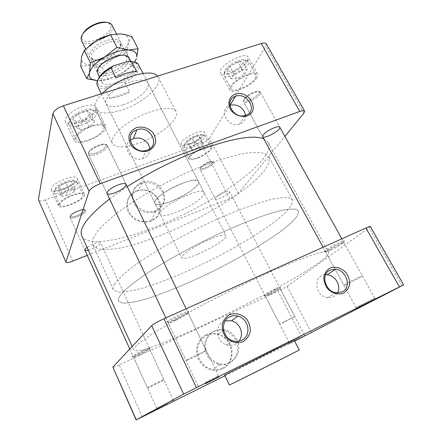 <?xml version="1.0" encoding="UTF-8"?>
<svg xmlns="http://www.w3.org/2000/svg" width="442" height="442" viewBox="0 0 442 442"><rect width="100%" height="100%" fill="white"/><g stroke="black" fill="none" stroke-linecap="round" stroke-linejoin="round"><path stroke-width="0.33" stroke-dasharray="2.21 1.66" d="M96.616 154.374C103.848 151.429 107.445 148.484 107.395 145.54L107.378 145.512C105.826 141.241 86.168 150.462 88.499 154.38L88.516 154.413C89.511 155.811 92.212 155.799 96.616 154.374C103.848 151.429 107.445 148.484 107.395 145.54L107.378 145.512C105.826 141.241 86.168 150.462 88.499 154.38L88.516 154.413C89.511 155.811 92.212 155.799 96.616 154.374M198.585 147.661L203.442 143.783L201.944 142.037L195.336 144.412L190.552 148.429L192.071 150.015L198.585 147.661L195.259 141.241L200.082 137.34L198.557 135.534L191.955 137.882L187.198 141.926L188.745 143.573L195.259 141.241M96.317 152.982C102.831 150.324 106.03 147.683 105.925 145.048C104.511 141.236 86.997 149.451 89.063 152.965C89.925 154.252 92.339 154.258 96.317 152.982C102.831 150.324 106.03 147.683 105.925 145.048C104.511 141.236 86.997 149.451 89.063 152.965C89.925 154.252 92.339 154.258 96.317 152.982M208.574 162.043C203.37 164.297 200.64 166.341 200.375 168.17C201.138 170.496 214.414 163.606 212.961 161.639C212.486 161.037 211.022 161.17 208.574 162.043C203.37 164.297 200.64 166.341 200.375 168.17C201.138 170.496 214.414 163.606 212.961 161.639C212.486 161.037 211.022 161.17 208.574 162.043M61.427 196.375L67.339 195.585L74.333 191.712L75.19 188.657L68.897 189.607L62.162 193.342L61.427 196.375L58.217 189.303L64.134 188.574L71.107 184.701L71.93 181.585L65.626 182.48L58.919 186.215L58.217 189.303M82.229 122.285L76.715 127.6L80.289 130.064L89.323 127.081L94.654 121.716L91.444 119.279L82.229 122.285L78.179 113.793L72.72 119.158L76.328 121.716L85.35 118.787L90.632 113.373L87.383 110.837L78.179 113.793M247.216 69.753L242.177 69.482L233.906 74.107L231.183 78.825L236.697 78.77L244.365 74.483L247.216 69.753L243.017 62.2L237.956 61.852L229.718 66.477L227.05 71.267L232.58 71.278L240.221 66.996L243.017 62.2M192.071 150.015L188.745 143.573M190.552 148.429L187.198 141.926M195.336 144.412L191.955 137.882M201.944 142.037L198.557 135.534M203.442 143.783L200.082 137.34M62.162 193.342L58.919 186.215M68.897 189.607L65.626 182.48M75.19 188.657L71.93 181.585M74.333 191.712L71.107 184.701M67.339 195.585L64.134 188.574M91.444 119.279L87.383 110.837M94.654 121.716L90.632 113.373M89.323 127.081L85.35 118.787M80.289 130.064L76.328 121.716M76.715 127.6L72.72 119.158M244.365 74.483L240.221 66.996M236.697 78.77L232.58 71.278M231.183 78.825L227.05 71.267M233.906 74.107L229.718 66.477M242.177 69.482L237.956 61.852M196.016 135.379C199.259 134.285 201.281 134.158 202.088 135.009C204.806 138.02 185.789 147.926 184.905 143.97C185.353 141.18 189.054 138.313 196.016 135.379M74.449 182.104C73.676 186.568 55.797 193.563 55.222 189.59C53.653 185.867 72.576 177.424 74.322 181.043L74.449 182.104M80.422 122.014C74.665 123.721 71.239 123.445 70.151 121.18C67.88 115.666 90.312 105.251 93.135 110.489C95.367 113.18 88.196 119.605 80.422 122.014M225.326 69.869C228.022 64.256 243.282 57.134 245.277 60.548C249.222 64.841 226.343 77.886 224.862 72.223L225.326 69.869M197.386 136.175C190.535 138.512 183.005 144.368 184.016 146.484L184.082 146.639C185.679 150.827 207.237 139.6 204.751 135.865L204.663 135.722C203.707 134.705 201.281 134.854 197.386 136.175M77.184 183.215L77.046 181.944C75.007 177.596 52.178 187.789 54.095 192.22L54.162 192.408C55.521 196.729 76.239 188.397 77.184 183.215M81.14 125.263C90.102 122.456 98.56 115.191 96.627 111.793L96.433 111.467C93.124 105.174 66.029 117.765 68.808 124.329L68.941 124.683C70.56 127.042 74.626 127.235 81.14 125.263M224.387 72.455L223.956 75.516C226.475 81.416 252.122 66.825 248.542 61.477L248.382 61.239C246.045 57.134 227.613 65.731 224.387 72.455M163.104 190.955C166.595 200.43 163.722 207.143 154.485 211.094C145.512 212.823 138.694 209.696 134.025 201.718C131.036 193.187 133.385 186.811 141.064 182.585C150.424 179.69 157.772 182.48 163.104 190.955M197.48 157.755C204.408 155.302 212.121 149.39 210.817 147.451C210.027 146.352 207.585 146.506 203.497 147.915C196.447 150.379 188.701 156.38 190.038 158.258C190.872 159.374 193.353 159.203 197.48 157.755M59.869 204.237L59.924 205.138C61.184 209.248 81.958 200.784 83.008 195.789L82.991 194.74C81.914 190.557 60.488 199.314 59.869 204.237M91.986 126.473C82.82 129.368 74.184 136.689 76.063 139.81C77.621 142.042 81.665 142.131 88.19 140.086C97.174 137.186 105.749 130.02 103.892 126.799C102.433 124.616 98.467 124.511 91.986 126.473M255.465 78.245L256.106 75.035C254.531 70.626 235.321 79.383 231.846 86.124L231.343 89.074C233.033 93.395 251.548 85.057 255.465 78.245M149.81 148.755C149.888 153.805 147.401 157.159 142.352 158.816C131.257 162.286 121.213 146.832 130.208 140.318M245.537 115.417C245.691 119.799 243.658 122.721 239.453 124.191C227.619 128.119 217.961 109.019 229.807 105.384M155.043 211.828L155.617 211.591C163.479 207.182 165.744 200.707 162.413 192.171C157.739 184.424 151.015 181.43 142.241 183.192L140.462 183.833C132.804 188.049 130.467 194.408 133.44 202.906C138.092 210.856 144.882 213.972 153.822 212.243L155.043 211.828M197.115 158.347C192.474 159.982 189.684 160.17 188.745 158.91C185.927 155.065 210.552 142.247 212.099 146.766C213.569 148.954 204.895 155.595 197.115 158.347M58.416 204.768C59.079 199.237 83.206 189.375 84.405 194.082C87.24 198.74 60.234 210.956 58.477 205.773L58.416 204.768M92.229 125.594C99.511 123.395 103.969 123.517 105.605 125.964C109.782 133.003 77.228 148.258 74.317 140.595C72.201 137.086 81.914 128.849 92.229 125.594M256.907 77.764C252.476 85.422 231.713 94.77 229.801 89.919C225.735 84.483 255.078 67.775 257.642 74.134L256.907 77.764M150.954 220.442C142.976 223.658 132.467 219.425 128.744 211.464C125.484 202.182 128.147 195.403 136.733 191.132L137.788 190.778C155.976 184.496 169.623 212.989 151.551 220.193L150.954 220.442M189.751 144.07C197.524 141.401 206.077 134.661 204.524 132.313C202.817 127.5 178.358 140.269 181.319 144.412C182.303 145.766 185.115 145.65 189.751 144.07M51.211 188.822L51.3 189.883C53.217 195.403 80.09 183.342 77.107 178.341C75.764 173.347 51.731 183.01 51.211 188.822M83.052 106.478C72.764 109.594 63.223 117.97 65.444 121.716C68.593 129.865 100.931 114.782 96.522 107.262C94.809 104.638 90.317 104.378 83.052 106.478M247.57 61.018L248.189 57.228C245.398 50.471 216.331 67.173 220.602 73.007C222.685 78.162 243.343 68.941 247.57 61.018M102.157 93.56C96.041 99.804 93.831 104.848 95.516 108.693C99.118 113.887 107.787 114.373 121.528 110.163C142.225 103.743 163.12 85.621 158.247 77.273L157.49 76.162M138.014 143.473C124.23 148.02 115.682 148.031 112.384 143.495C109.389 137.943 121.384 125.362 138.76 116.705C156.103 107.975 173.358 105.909 176.015 111.633C180.375 118.986 158.788 136.556 138.014 143.473M244.349 98.699L243.967 100.411C245.2 103.699 261.1 94.77 259.001 91.953C258.045 89.499 246.575 94.77 244.349 98.699L243.967 100.411C245.2 103.699 261.1 94.77 259.001 91.953C258.045 89.499 246.575 94.77 244.349 98.699M84.488 210.547L84.483 209.944C83.654 207.359 69.129 213.939 70.527 216.276C71.134 218.668 83.836 213.436 84.488 210.547L84.483 209.944C83.654 207.359 69.129 213.939 70.527 216.276C71.134 218.668 83.836 213.436 84.488 210.547M136.346 190.811L130.324 194.823C127.429 198.801 126.252 203.309 126.804 208.353C128.473 213.259 131.567 217.21 136.081 220.21C141.097 222.26 146.109 222.602 151.103 221.238L157.081 217.083C159.888 213.038 160.965 208.525 160.33 203.547C158.617 198.745 155.551 194.878 151.125 191.955C146.225 189.922 141.296 189.546 136.346 190.811M238.332 193.441L209.414 138.363C207.862 140.423 205.143 142.225 201.265 143.766L229.846 198.668C233.763 197.005 236.592 195.259 238.332 193.441L284.891 136.396M72.703 261.128L45.322 199.933L201.265 143.766M45.322 199.933C41.542 201.204 39.255 201.309 38.46 200.248M266.255 43.808L265.819 46.211L303.886 113.119M209.414 138.363L265.819 46.211M123.362 104.793C137.274 100.516 151.214 88.35 147.954 82.864C145.81 79.566 140.241 79.201 131.252 81.77C116.876 86.024 102.842 98.588 106.157 103.798C108.5 107.224 114.24 107.555 123.362 104.793M243.956 99.848L243.548 101.782C245.012 105.356 262.598 95.483 260.382 92.312L260.371 92.29C259.321 89.538 246.448 95.455 243.956 99.848L243.548 101.782C245.012 105.356 262.598 95.483 260.382 92.312L260.371 92.29C259.321 89.538 246.448 95.455 243.956 99.848M85.682 211.027L85.676 210.353C84.77 207.458 68.471 214.845 70.051 217.447L70.057 217.464C70.814 220.083 84.941 214.243 85.682 211.027L85.676 210.353C84.77 207.458 68.471 214.845 70.051 217.447L70.057 217.464C70.814 220.083 84.941 214.243 85.682 211.027M209.182 162.418C203.348 164.954 200.287 167.242 199.999 169.28L200.005 169.297C200.911 171.827 215.635 164.197 214.094 161.987L214.088 161.971C213.563 161.291 211.922 161.44 209.182 162.418C203.348 164.954 200.287 167.242 199.999 169.28L200.005 169.297C200.911 171.827 215.635 164.197 214.094 161.987L214.088 161.971C213.563 161.291 211.922 161.44 209.182 162.418M87.262 255.343L229.846 198.668M182.474 183.226C191.546 179.96 196.856 179.38 198.408 181.485C202.696 188.077 157.612 210.652 154.904 203.27C152.479 199.961 167.943 188.557 182.474 183.226M88.312 250.155C94.35 248.277 98.444 246.012 100.594 243.354L100.638 242.774C99.986 241.989 97.732 242.315 93.875 243.757L87.041 247.365M224.74 192.364C218.84 194.994 215.69 197.209 215.298 199.016C216.016 201.176 230.923 193.491 229.575 191.651C229.122 191.077 227.514 191.314 224.74 192.364M284.173 322.096L279.664 324.063L294.726 316.489L284.173 322.096M199.082 353.65L206.303 350.622C205.281 351.578 200.977 353.898 193.403 357.595L186.076 360.666C187.065 359.733 191.403 357.39 199.082 353.65M361.186 276.769C357.031 279.3 343.716 285.88 343.904 285.305L345.036 284.488C348.992 282.046 362.711 275.261 362.429 275.88L361.186 276.769M147.622 387.684C149.197 386.479 164.17 379.159 163.849 379.75L163.617 379.96C161.844 381.253 147.219 388.402 147.435 387.866L147.622 387.684M268.388 272.731C237.271 286.714 199.336 306.074 172.723 321.505C145.766 337.384 132.777 346.871 133.76 349.953C141.169 360.473 332.511 264.653 328.528 252.421C326.119 249.36 306.074 256.133 268.388 272.731M127.202 186.612L109.572 198.933M81.814 235.89C86.814 246.741 119.793 241.172 155.744 226.779C212.326 204.895 277.079 159.684 268.311 142.501L263.791 138.805M171.347 201.359C162.137 204.784 156.65 205.425 154.904 203.27C150.142 197.01 196.248 173.927 198.408 181.485C200.685 185.027 185.391 196.093 171.347 201.359M119.749 296.14L124.633 290.477C129.589 285.935 136.28 280.725 144.7 274.852C162.822 262.681 188.298 248.404 214.155 236.05C239.929 223.934 263.592 214.9 279.222 210.956C286.361 209.392 291.764 208.795 295.427 209.171L298.494 210.945L297.654 215.541L291.875 222.26L281.869 230.569C265.454 242.708 241.222 257.006 215.519 269.985C189.728 282.792 163.761 293.632 144.208 299.505C135.064 301.98 127.904 303.19 122.721 303.14L118.539 301.063C117.997 299.891 118.401 298.256 119.749 296.14L124.633 290.477C129.589 285.935 136.28 280.725 144.7 274.852C162.822 262.681 188.298 248.404 214.155 236.05C239.929 223.934 263.592 214.9 279.222 210.956C286.361 209.392 291.764 208.795 295.427 209.171L298.494 210.945L297.654 215.541L291.875 222.26L281.869 230.569C265.454 242.708 241.222 257.006 215.519 269.985C189.728 282.792 163.761 293.632 144.208 299.505C135.064 301.98 127.904 303.19 122.721 303.14L118.539 301.063C117.997 299.891 118.401 298.256 119.749 296.14M176.712 212.16C167.49 215.663 162.043 216.414 160.363 214.409C155.799 208.574 202.116 185.38 204.055 192.53C206.221 195.845 190.773 206.773 176.712 212.16M93.207 238.36L97.373 231.509C101.831 226.227 108.014 220.381 115.92 213.972C133.031 200.839 157.59 186.297 182.944 174.474C208.265 162.971 231.951 155.264 248.045 152.938C255.448 152.203 261.183 152.457 265.244 153.7L268.957 156.75L269.04 162.905L264.2 171.004L255.1 180.474C239.851 193.95 216.514 208.856 191.309 221.641C165.977 234.166 140.059 243.923 120.13 248.061C110.76 249.62 103.29 249.835 97.715 248.697L92.831 244.945C92.03 243.21 92.157 241.017 93.207 238.36M275.532 289.245C269.681 292.035 265.896 294.14 264.178 295.56C263.841 296.129 265.515 295.571 269.189 293.902C274.985 291.245 282.062 287.123 280.35 287.377L275.532 289.245M269.896 294.471L265.377 295.98C266.94 294.703 270.36 292.803 275.642 290.278L280.184 288.626C279.305 289.643 275.874 291.593 269.896 294.471M330.506 250.233C327.539 251.564 325.909 252.111 325.616 251.868L326.61 250.829C329.865 248.332 341.666 242.415 343.484 242.365L343.832 242.426C344.406 242.912 336.334 247.63 330.506 250.233M329.544 249.614C336.826 246.371 346.6 240.454 343.893 240.89L338.953 242.713C331.66 246.161 326.771 248.945 324.279 251.067C323.71 251.907 325.467 251.426 329.544 249.614M175.684 320.389C171.209 322.378 168.711 323.207 168.198 322.87L168.402 322.45C169.949 320.478 185.27 312.953 187.728 312.953L188.181 313.046C187.364 314.389 183.198 316.837 175.684 320.389M174.91 319.577C182.828 316.041 191.038 310.986 188.226 311.334C186.933 311.488 184.375 312.417 180.557 314.124C173.573 317.373 169.004 319.947 166.838 321.848C166.12 323.019 168.811 322.262 174.91 319.577M143.042 350.373C137.374 353.053 133.788 355.031 132.268 356.313C131.909 357.031 134.269 356.235 139.357 353.932C146.81 350.351 150.324 348.285 149.904 347.732L143.042 350.373M139.932 354.639C136.025 356.418 133.854 357.213 133.429 357.014L133.534 356.799C134.523 355.478 147.882 348.981 149.468 349.042L149.518 349.384C147.987 350.589 144.794 352.34 139.932 354.639M205.226 382.424L218.403 375.711L205.226 382.424M311.428 332.693L287.129 286.399L278.062 291.3L302.063 337.417M294.599 340.992L289.107 343.699L294.543 340.887M299.985 337.113L289.201 342.589L299.985 337.113M172.993 400.275L156.744 408.364L172.993 400.275M142.385 416.85L119.147 364.921L278.062 291.3M119.147 364.921C115.301 366.678 113.169 367.462 112.738 367.28M370.368 226.558L369.125 227.785L402.093 285.725M287.129 286.399L369.125 227.785M357.313 306.914L374.822 298.173L357.313 306.914M299.234 349.959L229.409 384.927M224.641 375.098L247.238 364.097L294.217 340.257M224.967 375.766L294.654 341.102M337.649 292.88L333.5 296.963L327.588 297.764C314.522 296.217 312.859 274.559 325.61 274.72M228.989 363.219C237.376 357.865 239.63 350.213 235.746 340.263C233.1 335.207 229.149 331.964 223.895 330.522L222.243 330.202C212.701 329.765 206.839 334.362 204.652 343.998C204.337 354.097 208.873 360.86 218.26 364.274L219.939 364.606C223.144 365.048 226.16 364.584 228.989 363.219M236.779 339.594C243.559 351.893 232.448 367.6 219.238 363.694C209.812 360.263 205.254 353.478 205.569 343.335C207.757 333.666 213.641 329.052 223.221 329.489C229.232 330.544 233.752 333.914 236.779 339.594M206.199 334.809C197.751 338.671 194.032 350.158 198.491 359.357C202.823 368.617 214.282 373.081 222.702 368.827C231.188 364.711 234.514 353.141 230.022 344.196C225.652 335.191 214.585 330.809 206.199 334.809M222.586 368.07C219.663 369.49 216.541 369.971 213.232 369.518C203.685 368.241 196.154 357.97 197.513 348.241C200.165 337.533 206.806 332.887 217.436 334.301C232.857 337.279 236.873 361.816 222.586 368.07M239.078 341.18L235.138 344.406C232.359 345.699 229.442 345.837 226.381 344.832C215.11 341.5 214.392 323.395 225.216 320.804M114.345 284.377L119.08 278.466C123.937 273.769 130.517 268.432 138.832 262.443C156.75 250.073 182.032 235.741 207.79 223.492C233.475 211.508 257.145 202.745 272.869 199.138C280.068 197.745 285.538 197.325 289.283 197.878L292.482 199.917L291.836 204.834L286.25 211.84L276.427 220.392C260.255 232.807 236.205 247.233 210.602 260.172C184.905 272.918 158.949 283.537 139.318 289.051C130.125 291.339 122.898 292.344 117.633 292.068L113.307 289.643C112.716 288.361 113.058 286.604 114.345 284.377M197.629 254.249C188.375 258.062 183.049 259.261 181.651 257.852C181.513 255.377 187.342 250.901 199.143 244.432C211.961 237.586 225.403 233.266 226.089 235.597C227.79 238.006 211.735 248.415 197.629 254.249M98.002 79.626L97.577 82.411C98.196 85.781 101.516 87.201 107.539 86.671L105.08 88.798L109.749 98.273L129.534 91.98L124.837 82.626L121.268 82.394C132.777 76.875 140.55 67.062 135.97 63.184L133.49 61.858M97.24 85.604C98.389 87.743 101.003 88.803 105.08 88.798M107.539 86.671L121.268 82.394M124.837 82.626C135.534 76.118 140.164 70.184 138.727 64.83M109.749 98.273C115.815 97.991 122.406 95.892 129.534 91.98M120.323 65.162C109.61 68.201 99.301 77.742 101.903 81.936C105.494 90.709 137.871 74.494 132.998 66.366C131.291 63.709 127.064 63.311 120.323 65.162M136.655 71.449L115.948 77.831M81.527 40.581C85.643 50.399 117.484 34.454 112.091 25.277M82.328 34.758L81.814 37.145C81.963 50.388 119.683 31.498 109.163 23.448L106.947 22.431M128.749 58.018C130.931 62.593 120.87 71.676 110.638 74.626C104.069 76.494 99.776 76.129 97.765 73.538M110.235 72.554C119.743 69.83 128.992 61.278 126.583 57.206L125.843 56.261C120.749 50.626 96.638 62.698 98.102 70.151L98.411 71.311C100.102 73.875 104.041 74.289 110.235 72.554M102.842 58.963C112.124 56.355 121.462 48.427 120.953 43.399C120.821 38.332 111.102 37.78 101.638 42.576C92.129 47.283 86.748 55.394 90.732 58.532C93.245 60.383 97.279 60.526 102.842 58.963M103.688 59.405C98.616 60.83 94.947 60.698 92.676 59.018L91.803 57.913C86.963 50.145 116.495 35.36 119.815 43.885L120.174 45.25C120.649 49.797 112.146 57.024 103.688 59.405M80.798 66.515L90.676 65.046L102.063 67.283L113.484 58.267L126.81 52.869L132.81 64.648L136.368 58.72M126.81 52.869L128.34 43.034L131.86 36.62M102.063 67.283L107.903 79.074L121.257 73.731L132.81 64.648M134.672 62.084C131.815 66.278 127.34 70.156 121.257 73.731C113.064 78.328 105.445 80.671 98.389 80.748L107.903 79.074M111.285 34.658L120.428 33.835L124.848 34.89C128.274 36.548 129.434 39.261 128.34 43.034C126.401 48.405 121.451 53.482 113.484 58.267C105.356 62.858 97.754 65.118 90.676 65.046C83.853 64.62 80.814 61.83 81.555 56.67L81.582 56.554C82.455 52.952 85.234 49.172 89.925 45.217M88.516 154.413L106.953 193.392L88.516 154.413M107.395 145.54L126.092 184.303L107.395 145.54M89.063 152.965L88.499 154.38L89.063 152.965M105.925 145.048L107.378 145.512L105.925 145.048M184.905 143.97L184.016 146.484M202.088 135.009L204.663 135.722M55.222 189.59L54.095 192.22M74.322 181.043L77.046 181.944M70.151 121.18L68.808 124.329M93.135 110.489L96.433 111.467M224.862 72.223L223.84 75.256M245.277 60.548L248.382 61.239M210.817 147.451L204.751 135.865M190.038 158.258L184.082 146.639M82.991 194.74L77.14 182.121M59.924 205.138L54.162 192.408M103.892 126.799L96.627 111.793M76.063 139.81L68.941 124.683M256.106 75.035L248.542 61.477M231.343 89.074L223.956 75.516M141.064 182.585L140.462 183.833M154.485 211.094L153.822 212.243M142.352 158.816L146.12 150.479M239.453 124.191L245.26 115.506M142.241 183.192L137.788 190.778M155.617 211.591L151.551 220.193M212.099 146.766L204.524 132.313M188.745 158.91L181.319 144.412M84.405 194.082L77.107 178.341M58.477 205.773L51.3 189.883M105.605 125.964L96.522 107.262M74.317 140.595L65.444 121.716M257.642 74.134L248.189 57.228M229.801 89.919L220.602 73.007M95.516 108.693L112.384 143.495M158.247 77.273L176.015 111.633M243.967 100.411L243.536 101.759L262.62 136.666L243.548 101.782L243.967 100.411M259.001 91.953L260.371 92.29L259.001 91.953M70.527 216.276L70.051 217.447L70.527 216.276M84.483 209.944L85.676 210.353L84.483 209.944M279.664 324.063L200.005 169.297L200.375 168.17L199.999 169.28L215.298 199.016M212.961 161.639L214.088 161.971L212.961 161.639M106.157 103.798L160.363 214.409M147.954 82.864L204.055 192.53M260.382 92.312L279.775 127.191L260.382 92.312M70.057 217.464L84.858 250.061L70.057 217.464M163.849 379.75L100.638 242.774M294.726 316.489L229.575 191.651M165.844 317.897L186.076 360.666M186.126 308.781L206.303 350.622M323.091 247.249L343.904 285.305M341.832 238.829L362.429 275.88M129.788 349.003L147.435 387.866M132.169 346.462L133.76 349.953M268.311 142.501L328.528 252.421M292.482 199.917L268.957 156.75M113.307 289.643L92.831 244.945M279.99 288.587L280.35 287.377M265.377 295.98L264.178 295.56M343.484 242.365L343.893 240.89M325.76 251.553L324.279 251.067M187.728 312.953L188.226 311.334M168.402 322.45L166.838 321.848M149.468 349.042L149.904 347.732M133.534 356.799L132.268 356.313M198.646 385.634L198.187 387.17M217.812 376.054L219.265 376.634M218.403 375.711L188.181 313.046M198.01 385.905L168.198 322.87M289.46 342.478L289.107 343.699M304.129 335.124L305.3 335.544M157.065 408.226L156.656 409.513M172.944 400.297L174.159 400.772M304.372 334.981L280.184 288.626M289.201 342.589L265.299 296.157M173.253 400.126L149.7 349.092M156.744 408.364L133.429 357.014M374.822 298.173L343.832 242.426M356.086 307.588L325.616 251.868M223.221 329.489L222.243 330.202M219.238 363.694L218.26 364.274M356.556 307.383L356.18 308.781M374.38 298.427L375.805 298.925M223.895 330.522L217.436 334.301M219.939 364.606L213.232 369.518M226.381 344.832L232.669 340.738M327.588 297.764L336.014 292.737M97.577 82.411L96.831 84.162M135.97 63.184L137.816 63.637M101.273 93.837L181.651 257.852M143.114 73.394L226.089 235.597M85.665 48.979L97.516 73.029M99.433 76.925L101.903 81.936M116.423 33.785L128.495 57.515M130.567 61.593L132.998 66.366M81.814 37.145L81.101 38.697M109.163 23.448L110.837 23.807M98.102 70.151L97.29 72.035M125.843 56.261L127.837 56.742M120.174 45.25L120.953 43.399M92.676 59.018L90.732 58.532M126.583 57.206L119.815 43.885M98.411 71.311L91.803 57.913M124.848 34.89L125.893 34.774"/><path stroke-width="0.66" d="M114.926 192.817C122.224 189.74 125.948 186.9 126.092 184.303C125.246 183.148 122.622 183.331 118.218 184.85C110.831 187.96 107.075 190.811 106.953 193.392C107.842 194.557 110.5 194.364 114.926 192.817M130.208 140.318L133.412 138.556C140.004 136.981 145.109 139.081 148.711 144.86L149.81 148.755M229.807 105.384L229.934 105.34C235.895 103.947 240.675 105.958 244.282 111.367L245.537 115.417M136.932 129.799L136.854 129.826C123.5 133.793 132.633 154.523 146.12 150.479L147.07 150.186C160.965 145.783 150.291 124.655 136.932 129.799M235.475 96.295L235.431 96.312C223.249 99.886 233.138 119.478 245.26 115.506L245.84 115.318C258.31 111.395 247.415 91.665 235.475 96.295M157.49 76.162C151.805 67.482 117.036 78.057 102.157 93.56M148.131 150.926C142.335 152.556 135.788 150.6 131.6 145.976C129.39 142.539 128.556 138.959 129.097 135.23C130.506 131.782 132.981 129.235 136.523 127.594C142.285 126.058 148.7 128.003 152.844 132.539C155.054 135.909 155.921 139.451 155.446 143.164C154.109 146.633 151.672 149.219 148.131 150.926M247.095 115.926C241.885 117.373 235.801 115.489 231.724 111.152C226.823 104.892 228.58 96.688 235.227 94.163C248.929 89.35 260.951 111.075 247.095 115.926M65.996 262.172L38.404 199.718L65.996 262.172C66.665 262.924 68.902 262.576 72.703 261.128L87.262 255.343M284.891 136.396L303.886 113.119L304.61 111.124C304.09 110.412 302.488 110.522 299.803 111.456L100.152 183.75C94.152 186.148 90.455 188.668 89.074 191.303L52.869 113.671L38.404 199.718M52.869 113.671C53.946 110.544 57.438 107.909 63.333 105.765L100.152 183.75M299.803 111.456L261.25 43.543L63.333 105.765M261.25 43.543C263.924 42.747 265.592 42.835 266.255 43.808L304.61 111.124M89.074 191.303L65.996 261.758M263.161 134.926L262.62 136.666C263.797 139.727 281.709 129.854 279.775 127.191C279.222 126.434 277.482 126.567 274.559 127.594C269.432 129.672 265.631 132.119 263.161 134.926M87.041 247.365C85.383 248.581 84.654 249.476 84.858 250.061C85.173 250.597 86.323 250.631 88.312 250.155M263.791 138.805C253.719 134.854 233.708 138.103 203.751 148.556C177.015 158.451 151.501 171.137 127.202 186.612M109.572 198.933C87.82 216.127 78.565 228.442 81.814 235.89L132.169 346.462M205.442 383.711L219.365 376.672L205.442 383.711M294.654 341.102L403.612 284.908L196.419 387.656L183.645 394.12L136.136 419.9L224.967 375.766M294.543 340.887L305.345 335.561L294.599 340.992M167.634 403.971L156.639 409.568L167.634 403.971M136.136 419.9L112.837 367.075L136.291 419.806M183.645 394.12L151.711 325.632L112.837 367.075M151.711 325.632C153.667 323.914 157.728 321.627 163.894 318.77L196.419 387.656M399.419 286.941L365.954 227.989L163.894 318.77M365.954 227.989C368.645 226.796 370.12 226.315 370.368 226.558L403.612 284.908M243.05 341.655C237.105 344.014 230.166 342.141 225.53 336.909C223.028 332.959 221.956 328.743 222.309 324.257C223.575 320.041 226.006 316.831 229.597 314.627C235.509 312.389 242.299 314.262 246.874 319.378C249.371 323.246 250.481 327.406 250.205 331.87C249.017 336.108 246.63 339.368 243.05 341.655M343.655 293.063C338.357 295.14 331.936 293.322 327.45 288.455C324.969 284.792 323.771 280.908 323.864 276.791C324.804 272.941 326.853 270.029 330.025 268.056C335.301 266.078 341.589 267.896 346.02 272.664C348.495 276.25 349.716 280.095 349.688 284.189C348.821 288.057 346.81 291.018 343.655 293.063M229.409 384.927C227.083 386.457 301.853 349.014 299.234 349.959L294.217 340.257L272.841 350.65L224.641 375.098L229.409 384.927M371.308 301.124L356.164 308.859L371.308 301.124M325.61 274.72L327.191 274.775C331.461 275.399 334.782 277.725 337.147 281.758C339.13 285.642 339.301 289.35 337.649 292.88M229.89 316.704C220.099 320.61 221.912 337.533 232.669 340.738C235.801 341.771 238.79 341.633 241.636 340.312C251.796 335.992 248.957 318.522 237.895 316.091C235.094 315.356 232.426 315.56 229.89 316.704M225.216 320.804L231.569 320.754C235.31 321.859 238.127 324.213 240.017 327.809C242.205 332.638 241.89 337.097 239.078 341.18M330.146 270.079C320.478 273.869 324.903 291.471 336.014 292.737L342.053 291.935C351.954 287.77 346.655 269.902 335.5 269.25L330.146 270.079M133.49 61.858L127.959 61.438L131.694 61.709L136.655 71.449C130.489 71.51 123.589 73.637 115.948 77.831L111.014 67.957L113.583 65.77C105.318 70.068 100.124 74.687 98.002 79.626M111.014 67.957C101.588 73.698 96.859 79.096 96.831 84.162L101.273 93.837M143.114 73.394L137.816 63.637C136.523 62.449 134.478 61.808 131.694 61.709M127.959 61.438L113.583 65.77M116.423 33.785L112.091 25.277L110.837 23.807C108.334 22.072 104.461 21.89 99.207 23.249C89.98 25.653 80.792 33.581 81.101 38.697L81.527 40.581L85.665 48.979M106.947 22.431C104.644 21.862 101.815 22.028 98.455 22.929C90.428 25.542 85.052 29.481 82.328 34.758M97.765 73.538L97.29 72.035C95.649 63.863 122.279 50.532 127.837 56.742L128.749 58.018M138.097 48.747L128.677 49.996L116.948 47.349L104.621 57.101C113.484 52.134 121.5 49.764 128.677 49.996C134.501 50.537 137.197 52.891 136.766 57.068L138.097 48.747L131.86 36.62L125.893 34.774L120.428 33.835L110.616 34.846L116.948 47.349M90.411 62.874L89.477 72.847L86.709 78.659L97.472 80.72L92.201 79.383C89.743 77.985 88.831 75.809 89.477 72.847C91.002 67.576 96.052 62.328 104.621 57.101L90.411 62.874L84.256 50.36L81.555 56.67L80.798 66.515L86.709 78.659M136.368 58.72L134.672 62.084M89.925 45.217L96.428 40.681C101.306 37.841 106.257 35.83 111.285 34.658M110.616 34.846L96.428 40.681L84.256 50.36M133.335 138.584L136.854 129.826M229.884 105.356L235.431 96.312M106.953 193.392L165.844 317.897M126.092 184.303L186.126 308.781M262.62 136.666L323.091 247.249M279.775 127.191L341.832 238.829M84.858 250.061L129.788 349.003M231.569 320.754L237.895 316.091M327.191 274.775L335.5 269.25M97.516 73.029L99.433 76.925M128.495 57.515L130.567 61.593M92.201 79.383L89.765 79.499"/></g></svg>
